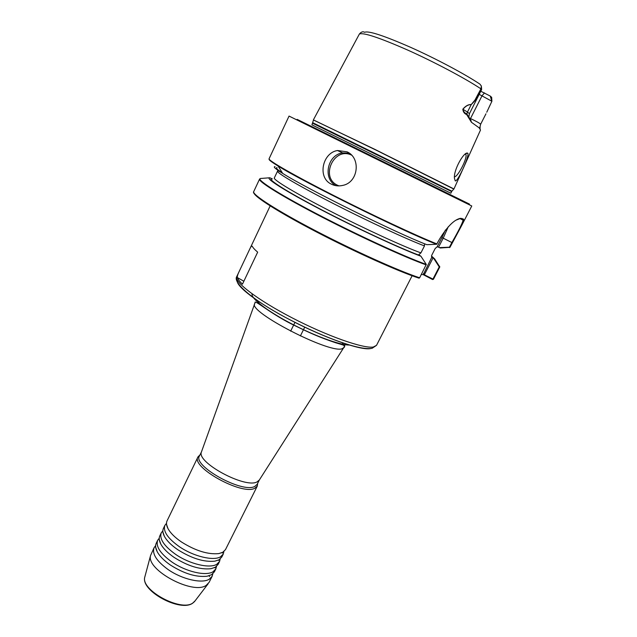<?xml version="1.0" encoding="UTF-8"?>
<svg xmlns="http://www.w3.org/2000/svg" width="637" height="637" viewBox="0 0 637 637"><rect width="100%" height="100%" fill="white"/><g stroke="black" fill="none" stroke-linecap="round" stroke-linejoin="round"><path stroke-width="0.96" d="M197.988 456.896L167.069 520.843C166.09 522.921 166.384 525.485 167.953 528.527C170.382 533.01 174.92 537.517 181.553 542.039C195.615 550.83 208.052 554.684 218.881 553.585L222.775 552.295L225.498 549.596L257.3 486.079L254.816 488.261C242.044 495.626 190.606 467.08 197.988 456.896L199.93 454.945M164.895 525.342L163.446 528.336C162.435 530.486 162.73 533.129 164.354 536.266C166.783 540.749 171.265 545.232 177.795 549.715C191.705 558.466 204.087 562.272 214.94 561.157L219.024 559.796L221.78 557.033L223.268 554.063L220.529 556.802C213.499 561.205 193.441 556.404 179.3 546.65C167.658 538.305 162.857 531.202 164.895 525.342L166.496 523.335M161.28 532.811L159.839 535.797C158.788 538.018 159.099 540.749 160.763 543.982C163.191 548.465 167.627 552.924 174.052 557.367C187.811 566.062 200.129 569.844 211.014 568.706L215.29 567.264L218.069 564.446L219.55 561.484L216.787 564.278C209.708 568.801 189.643 564.087 175.549 554.309C163.956 545.941 159.194 538.775 161.28 532.811L162.857 530.804M157.681 540.256L156.248 543.226C155.157 545.527 155.476 548.346 157.196 551.674C159.616 556.157 163.996 560.592 170.326 564.987C183.934 573.634 196.188 577.385 207.105 576.238L211.564 574.709L214.374 571.827L215.847 568.881L213.053 571.731C205.926 576.374 185.861 571.747 171.815 561.938C160.261 553.545 155.547 546.315 157.681 540.256L159.234 538.241M214.988 567.87L214.932 567.463M218.65 560.488L218.579 560.034M222.321 553.083L222.233 552.574M223.882 551.57L223.268 554.063M220.187 559.007L219.55 561.484M216.5 566.42L215.847 568.881M212.822 573.81L212.161 576.246L209.334 579.16C202.16 583.914 182.094 579.375 168.096 569.542C156.583 561.125 151.909 553.832 154.098 547.677L155.627 545.662M331.399 184.181C334.895 185.908 338.629 186.33 342.602 185.431C358.368 182.652 361.203 157.936 347.054 151.821L337.499 150.523C322.298 152.824 317.178 177.803 331.399 184.181M275.073 166.671C272.835 166.591 275.375 168.837 282.701 173.407C306.118 188.409 396.079 232.919 426.846 244.688L436.632 244.266L439.522 239.146C447.317 226.501 454.308 219.558 460.495 218.316L463.234 218.977C464.254 219.51 463.704 221.748 461.594 225.673L449.961 247.331L440.263 247.992L439.458 247.61L449.427 247.196L451.872 242.57C458.393 231.207 462.151 223.746 463.147 220.187L462.629 219.295L459.898 218.642L456.355 220.02M455.248 180.876C457.677 182.317 469.907 155.253 467.749 153.206L467.526 153.103C463.752 151.765 453.281 170.469 454.468 178.392L455.248 180.876M465.4 153.931L465.878 154.472C467.654 157.872 457.947 176.887 454.492 176.831M259.339 479.987L257.006 481.93C245.054 488.698 196.268 462.311 201.427 451.991L199.453 455.941C192.302 465.798 242.315 493.548 254.744 486.453L257.165 484.335L259.355 479.964M257.659 483.356L257.3 486.079M209.175 575.744L209.446 576.612M212.161 576.246L209.103 582.353L206.261 585.315C193.083 595.221 145.913 569.86 150.579 555.488L154.098 547.677M480.784 91.234L490.283 96.083L491.668 97.357L491.899 101.275L488.667 108.075M242.466 284.174C239.695 281.506 238.007 279.317 237.402 277.605C237.075 276.617 237.641 274.627 239.098 271.625L250.245 248.04L251.44 246.033L252.236 246.232C252.969 247.721 254.776 249.696 257.667 252.156L242.466 284.174M431.504 256.018L434.649 258.893L439.785 266.959L433.455 279.269L432.587 279.547L423.263 274.666L421.376 274.436M452.318 242.769L443.201 238.174L438.582 247.164L437.149 246.814L435.198 248.478L431.607 255.525L431.79 257.237L432.969 258.073L424.361 274.818L432.953 279.07L439.243 266.903L433.765 258.479L432.969 258.073M433.765 258.479L434.649 258.893M438.582 247.164L439.458 247.61M272.389 178.957L269.857 177.763L261.297 178.424C254.075 178.041 275.439 192.191 315.53 213.196C355.51 234.153 404.877 256.894 426.272 264.411L420.93 256.233C400.562 248.693 356.394 228.181 320.53 209.454C284.564 190.702 264.498 177.827 269.857 177.763M420.93 256.233L418.732 254.712L420.906 252.889L424.473 245.914L424.545 243.867M253.956 192.844C253.781 196.419 279.078 212.535 317.218 232.33C355.295 252.109 398.794 271.593 418.804 278.09L419.656 277.788L426.272 264.411M271.816 161.487L272.349 162.339M485.959 113.824L480.64 124.247L479.725 127.894M491.899 101.275L486.756 112.231M491.772 101.203L479.199 94.364M466.642 114.541L467.439 112.08L469.437 113.641L481.612 89.594L475.345 100.272L471.205 104.635C468.41 104.484 465.639 106.053 462.892 109.325C463.489 111.634 464.795 113.179 466.825 113.951L470.847 120.194L471.42 122.264L466.642 114.541C464.397 113.72 463.131 111.937 462.828 109.182C465.615 105.901 468.426 104.357 471.245 104.556L474.995 100.017L480.935 88.83L481.389 86.067L479.908 84.116C464.867 74.043 436.003 58.684 410.61 47.329C383.697 35.561 368.353 30.552 364.579 32.304C362.971 31.261 361.235 31.842 359.372 34.04L313.42 119.804M490.283 96.083L491.692 100.941M481.62 89.491L481.437 86.927M481.508 89.562L480.935 88.83C465.026 78.287 434.514 62.092 407.736 50.084C379.381 37.639 363.257 32.288 359.372 34.04M353.678 44.781L353.686 44.773C353.256 45.569 353.256 45.569 353.678 44.781L351.775 48.133M423.263 274.666L431.79 257.237M449.427 247.196L449.555 247.602M424.361 274.818L423.478 273.416M439.243 266.839L439.713 266.632L439.347 266.067M471.245 104.556L467.439 112.08L462.828 109.182M145.013 576.238L144.766 577.17C140.618 590.188 181.083 612.03 192.828 603.016L195.073 600.874M252.172 293.912C250.429 297.941 266.513 310.577 290.161 323.063C313.762 335.572 339.704 345.103 349.14 345.031M344.298 347.412L341.671 348.933C327.418 352.723 248.971 312.019 254.545 303.881L254.768 303.363M257.674 302.153L259.792 302.145M370.83 348.503L370.057 348.654C360.359 350.358 325.348 338.159 291.682 320.698C257.953 303.276 234.735 285.432 237.426 280.24M373.29 347.038L376.515 345.35L372.151 348.272C360.383 350.852 325.117 337.889 290.783 320.188C257.173 303.101 232.234 283.401 236.749 276.585C233.763 281.713 257.571 299.987 292.423 318.006C327.227 336.057 363.409 348.75 373.29 347.038M351.528 155.117C334.035 146.438 319.862 177.229 337.491 185.24L338.995 185.893M461.315 218.754L461.913 218.427M471.42 122.264L479.191 127.87L480.513 129.996L453.95 188.958L374.795 149.337L313.468 120.019M453.751 189.046L377.088 150.611L313.484 119.947L311.923 124.844L450.861 193.21L451.657 191.657L449.778 190.638L312.671 123.267M453.942 188.966L451.864 191.164L312.942 122.806M461.594 225.673L471.77 205.99L289.047 116.077L269.077 158.78C267.89 160.301 293.346 175 332.705 195.01C371.976 214.988 417.068 236.088 437.038 243.979M342.308 342.817L344.33 346.225M431.544 256.711L432.619 257.897M420.906 252.889C403.754 246.71 364.468 228.683 330.077 211.038C295.624 193.377 273.066 179.777 274.324 177.938L277.533 171.13C277.613 170.437 279.325 171.186 282.669 173.352M419.114 255.238C399.208 247.849 356.274 227.911 321.39 209.7C286.403 191.458 266.76 178.878 271.872 178.766M424.473 245.914C407.401 239.512 368.114 221.318 333.637 203.721C299.095 186.1 276.386 172.723 277.533 171.13M282.35 172.842C276.96 169.338 275.208 167.619 277.095 167.666M419.13 278.154C398.236 271.45 352.094 250.628 313.133 230.18C273.982 209.716 250.747 194.062 253.709 191.626C251.926 194.46 276.546 210.409 315.387 230.658C354.148 250.882 399.208 271.139 419.656 277.788M426.272 264.912C406 257.794 360.924 237.211 321.972 217.082C282.939 196.929 258.009 181.449 259.562 179.116L253.709 191.626M436.632 244.266C404.877 232.115 303.594 182.11 278.043 165.994C271.513 161.997 268.551 159.728 269.172 159.194M469.413 118.044L470.488 118.546L482.082 95.669L484.518 92.914M470.074 119.318L470.488 118.546C476.635 121.468 480.019 123.371 480.64 124.247M297.137 119.366L469.453 204.079M448.297 226.708L443.201 238.174L441.903 237.569L445.422 230.021M437.149 246.814L441.903 237.569M449.507 247.14L449.961 247.331M462.629 219.295L463.234 218.977M432.953 279.07L433.455 279.269M439.243 266.903L439.737 267.102M335.994 185.685C322.545 178.806 327.307 154.823 342.595 152.88L349.259 153.151M237.402 277.605L243.86 281.228M167.953 528.527L166.568 524.466M164.354 536.266L162.929 532.086M160.763 543.982L159.298 539.682M157.196 551.674L155.683 547.263M207.105 576.238L211.516 574.733M211.014 568.706L215.314 567.249M214.94 561.157L219.128 559.74M218.881 553.585L222.942 552.207M300.385 335.954L304.733 327.147M208.116 583.803L194.484 601.639L192.692 603.167C180.43 612.372 140.658 591.001 144.766 577.17L150.579 555.488M259.1 480.37L344.848 345.907C345.111 345.787 344.291 345.238 335.834 342.825C320.236 337.634 309.757 332.936 295.528 325.961C271.752 314.837 253.693 298.689 255.079 302.655L201.427 451.991M465.153 154.122L465.878 154.472M412.131 275.733L376.515 345.35M270.176 205.878L250.245 248.04M239.098 271.625L236.749 276.585M259.562 179.116L260.079 178.679M282.701 173.407L278.043 165.994C271.688 162.124 268.695 159.72 269.077 158.78M451.864 191.164L451.657 191.657M465.464 153.883L467.526 153.103M469.437 113.641L468.872 116.826M463.147 220.187L460.01 218.626M460.495 218.316L459.898 218.642M337.499 150.523L342.595 152.88L349.315 153.191M480.051 128.754L480.115 126.827M290.647 331.168L294.979 322.346M251.44 246.033L252.411 246.559"/></g></svg>
